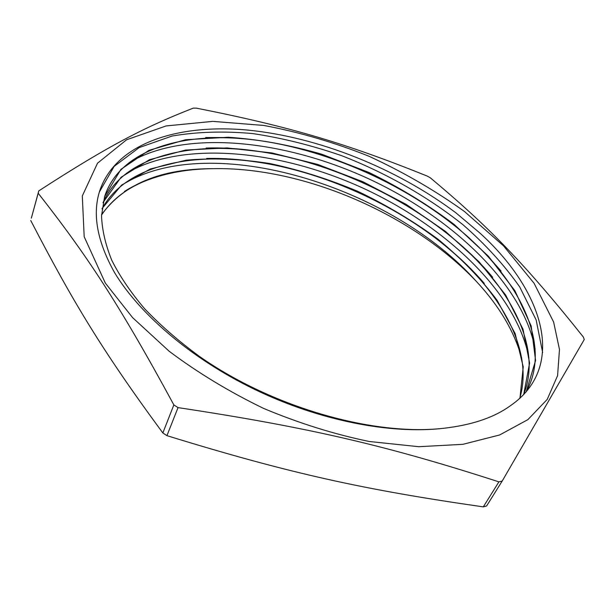 <?xml version="1.0" encoding="UTF-8"?>
<svg xmlns="http://www.w3.org/2000/svg" width="615" height="615" viewBox="0 0 615 615"><rect width="100%" height="100%" fill="white"/><g stroke="black" fill="none" stroke-linecap="round" stroke-linejoin="round"><path stroke-width="0.92" d="M124.43 191.48C132.779 186.122 142.111 181.74 152.428 178.342C129.88 185.907 112.922 198.122 101.567 214.996M519.683 398.505C534.443 350.296 500.156 290.618 444.976 245.616C393.515 203.311 324.443 172.4 259.361 162.406C190.181 151.498 124.937 166.019 102.013 208.892M523.496 394.807C542.799 348.013 510.773 287.512 456.392 241.218C401.818 194.425 325.589 160.269 255.233 150.975C185.984 141.496 122.07 158.032 102.989 202.827M526.102 391.955C551.494 346.545 521.566 284.307 467.123 236.26C409.89 185.307 326.742 148.069 251.673 139.613C182.44 131.456 119.925 149.852 104.658 196.393M526.179 391.863L535.573 360.498L531.183 325.996L514.863 290.657L488.471 256.301L454.139 224.421C427.971 204.734 399.627 187.437 369.1 172.523L322.06 154.319C290.057 145.009 258.769 139.321 228.196 137.245L185.507 139.751L148.845 150.383L120.932 169.356L104.635 196.477L101.544 215.711C102.021 229.656 105.411 244.47 111.722 260.16C119.74 276.189 130.749 292.433 144.748 308.876C160.369 325.235 178.45 340.979 199.006 356.1C273.729 408.706 378.948 437.765 449.019 427.594C474.619 424.112 495.06 416.839 510.342 405.777C568.106 366.04 542.484 289.58 479.685 232.862L455.961 212.867L479.915 233.062M484.289 283.4C473.281 270.6 460.773 258.454 446.767 246.961C394.169 203.726 323.705 172.192 257.147 161.968C239.765 159.285 222.93 158.109 206.648 158.439M492.661 277.28C482.567 265.226 471.121 253.718 458.321 242.74C402.518 194.909 324.774 160.069 252.803 150.552C236.706 148.407 221.131 147.577 206.087 148.038M501.071 271.054L486.05 254.156L469.16 237.936C410.628 185.845 325.842 147.877 249.037 139.213L226.981 137.522L205.679 137.537M152.428 178.342C170.67 172.1 190.934 168.871 213.221 168.671C161.238 168.579 124.022 183.9 101.575 214.635M519.936 398.274L523.234 366.832L515.162 333.607L497.105 300.328C480.822 278.58 461.058 258.154 437.803 239.05C413.096 220.97 386.528 205.11 358.076 191.473C329.01 179.257 299.643 169.948 269.97 163.552C240.542 158.931 212.582 157.809 186.099 160.184L150.314 168.956L121.547 185.123L102.052 208.539M523.688 394.607L529.592 363.081L523.011 329.179L505.591 294.908L479.1 261.852L445.375 231.332L406.123 204.357L363.035 181.802L317.694 164.42L271.807 152.92L227.096 147.923L185.569 150.052L149.391 159.754L121.04 177.289L103.059 202.496M213.221 168.671C303.572 166.742 413.365 214.451 476.794 281.885C391.901 186.23 211.606 130.78 123.853 183.839M99.338 192.065L114.175 166.35L139.144 147.615L172.031 136.053C197.038 131.771 223.983 130.949 252.873 133.593C282.27 138.029 311.859 145.386 341.632 155.672C385.843 172.861 427.502 196.516 463.072 224.806C485.489 244.432 504.369 265.142 519.713 286.936L536.165 319.992L542.661 352.626M129.096 162.614C184.754 129.404 282.323 139.52 366.655 177.873C450.857 216.418 523.042 283.723 535.135 349.128M126.459 173.292C182.163 140.151 278.733 149.829 362.104 187.721C445.383 225.79 516.608 292.571 528.923 357.938M455.961 212.867C396.59 168.356 318.839 137.13 247.937 130.103C177.62 123.5 115.266 143.333 99.553 191.35C92.25 214.589 97.301 241.757 114.69 272.845C140.92 316.064 195.163 361.781 260.491 392.17C325.95 422.566 397.298 435.128 449.019 427.594M521.651 357.938C514.44 331.731 499.488 306.378 476.794 281.885M483.298 506.875C364.757 489.84 290.787 473.827 166.942 435.658L178.035 407.614C311.667 427.779 389.641 446.505 498.896 481.868L483.298 506.875L486.611 505.968L502.224 481.007L584.25 339.534L583.374 337.074C523.465 261.913 486.35 224.675 430.354 177.85L427.387 176.136C346.998 143.772 290.98 126.867 196.37 108.148L193.279 108.125C146.209 126.559 110.646 144.302 38.768 190.896L31.342 218.141L38.184 193.233C85.785 253.849 118.48 302.695 173.853 404.893L162.844 432.96C101.759 350.058 72.193 300.451 30.75 220.524M105.319 283.069L84.186 236.744L82.302 195.962L97.493 163.221L126.575 139.782L166.104 125.937L212.798 121.378L263.781 125.445C299.036 132.064 334.076 142.326 368.908 156.218C403.033 171.923 434.866 190.335 464.425 211.468L503.57 245.9L534.089 283.284L553.615 321.999L559.481 349.481L557.582 375.65L547.204 399.427L527.908 419.615L499.626 434.974L462.864 444.33L418.777 446.705L369.177 441.485C334.106 434.228 298.952 423.22 263.689 408.452C229.295 391.793 197.807 372.744 169.21 351.288L132.586 317.617L105.319 283.069M38.768 190.896L38.184 193.233M173.853 404.893L178.035 407.614M498.896 481.868L502.224 481.007M166.942 435.658L162.844 432.96M444.976 245.616L446.767 246.961M259.361 162.406L257.147 161.968M456.392 241.218L458.321 242.74M255.233 150.975L252.803 150.552M467.123 236.26L469.16 237.936M251.673 139.613L249.037 139.213"/></g></svg>
